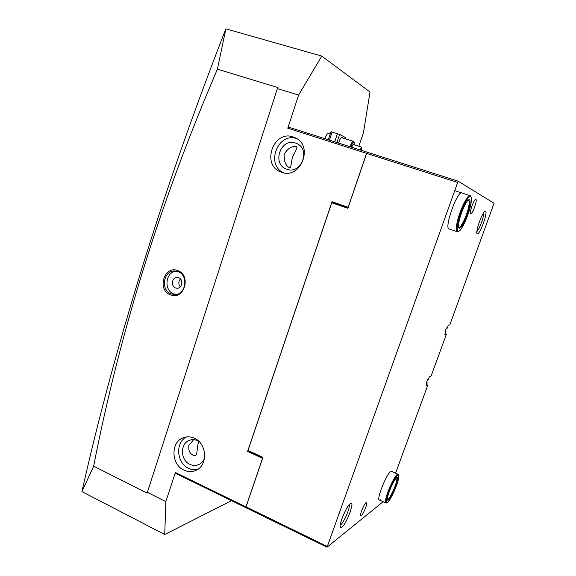 <?xml version="1.0" encoding="UTF-8"?>
<svg xmlns="http://www.w3.org/2000/svg" width="576" height="576" viewBox="0 0 576 576"><rect width="100%" height="100%" fill="white"/><g stroke="black" fill="none" stroke-linecap="round" stroke-linejoin="round"><path stroke-width="0.86" d="M177.905 270.698C191.858 275.609 183.758 301.01 170.302 294.782C156.564 289.814 164.405 264.73 177.905 270.698M171.079 293.854L174.83 294.552C185.969 294.926 188.798 275.278 178.085 271.663L174.946 271.001C163.548 270.029 160.193 290.038 171.079 293.854M175.486 287.942L177.134 288.259C182.304 288.504 183.672 279.41 178.711 277.718L177.192 277.409C171.965 277.034 170.482 286.207 175.486 287.942M176.328 271.152C165.578 271.555 163.368 290.275 173.614 293.846L175.91 294.466M328.802 133.582L328.5 133.358C327.132 133.43 325.973 135.223 325.03 138.744M194.378 438.228C207.022 443.419 208.195 465.336 196.099 470.297C192.118 472.082 188.064 472.01 183.931 470.095C170.921 464.515 170.546 441.828 183.413 437.695C187.027 436.385 190.685 436.558 194.378 438.228M197.532 469.505C194.508 470.066 191.534 469.663 188.618 468.281C176.494 463.061 175.111 442.332 186.53 436.925M281.592 172.267C300.413 179.77 314.064 146.232 295.394 137.858L293.177 136.944C273.074 129.622 260.978 165.636 281.189 172.13L281.592 172.267M292.349 157.32C295.69 151.106 297.209 147.593 296.906 146.801C292.162 145.728 287.942 148.183 284.256 154.159C283.766 161.417 285.71 166.054 290.074 168.077C290.542 167.659 291.305 164.074 292.349 157.32M193.644 439.661L188.906 445.414C188.222 450.799 189.958 454.19 194.119 455.58C198.317 456.264 196.171 448.178 198.684 442.116L198.929 441.396M295.502 143.035L296.986 143.633C311.004 149.688 300.996 174.794 286.891 169.229L286.423 169.063C271.548 164.059 280.685 137.57 295.502 143.035M204.559 458.129C203.414 461.117 201.506 463.248 198.85 464.53C195.919 465.811 192.938 465.754 189.907 464.357C180.266 460.253 179.914 443.484 189.41 440.33C192.132 439.315 194.89 439.438 197.683 440.698L198.864 441.331M93.65 466.178L81.943 491.602C97.358 422.575 117.295 348.343 141.754 268.913C166.406 189.252 194.443 109.224 225.871 28.85L217.397 69.192C188.057 137.678 163.267 204.689 143.035 270.223C122.724 336.067 106.265 401.386 93.65 466.178L147.132 493.099L277.373 88.603L298.606 95.047L287.784 128.21L288.677 127.166L367.387 152.244L366.559 153.353L348.163 207.281L332.021 201.73L247.608 451.418L248.443 451.087M231.466 500.645L164.729 534.521L81.943 491.602M358.834 146.254L363.456 132.653L370.022 92.009L321.775 56.088L225.871 28.85M175.37 472.471L245.952 506.916L246.089 507.78L175.601 473.364L175.37 472.471L165.852 501.617L164.729 534.521M247.608 451.418L262.526 458.338L245.952 506.916M366.559 153.353L287.784 128.21M165.852 501.617L147.146 492.206M446.522 328.054L447.192 328.176L448.294 325.166L449.798 324.914L494.057 203.27L458.136 181.174L327.046 547.2L246.089 507.78M321.775 56.088L298.606 95.047M277.373 88.603L277.999 87.566L217.397 69.192M457.38 182.354L366.638 153.389L367.387 152.244M296.597 138.535C277.69 132.041 265.399 164.873 283.594 172.8M180.461 278.95C178.366 281.542 178.315 284.184 180.317 286.87M192.168 454.651L194.119 455.58M338.616 143.078C339.473 139.853 340.574 137.93 341.906 137.318L342.842 138.017M341.791 137.693L341.258 137.678M328.32 139.795L331.02 131.702L339.631 134.438L345.967 137.794L345.6 138.888M354.37 144.842L354.161 142.452C353.52 141.941 352.721 142.697 351.778 144.727L351.058 147.038M350.179 146.758L350.978 144.259C351.9 142.214 352.75 141.257 353.52 141.386L354.046 142.178M361.238 150.286L361.807 147.197L360.864 148.284L360.461 150.034M361.793 147.197L353.232 144.475L352.282 145.555L351.878 147.305M395.59 473.198L427.795 385.092L426.139 385.812L427.212 382.86L426.391 383.63C426.355 382.313 426.888 380.88 428.004 379.325L428.155 379.699L427.766 379.548M446.962 328.219L446.846 327.751C445.745 329.227 445.205 330.689 445.219 332.122L445.982 331.495L444.881 334.498L446.407 334.174L445.176 333.706M350.316 503.618L350.705 503.388C355.14 500.875 346.522 524.002 341.806 527.299L340.733 527.702C337.615 527.652 346.183 506.124 350.316 503.618M340.236 525.053L340.718 524.758C343.958 522.569 350.453 507.19 349.2 504.706M485.539 211.255C488.153 212.076 479.678 235.282 477.31 233.834L477.151 233.741C474.941 232.445 482.688 210.953 485.287 211.212L485.539 211.255M476.885 231.451C479.304 229.91 484.495 215.546 483.588 212.861M391.752 471.485L390.629 471.564C386.172 474.149 375.638 501.48 379.62 500.105L380.369 499.716M470.722 213.682L470.75 213.696C472.37 214.632 477.641 200.009 475.898 199.404L475.855 199.382C474.242 198.367 468.9 213.278 470.722 213.682M361.361 515.592C363.629 514.008 368.266 501.977 366.386 502.553L366.019 502.733C363.787 504.187 359.05 516.449 360.972 515.794L361.361 515.592M427.795 385.092L426.578 384.602M428.155 379.699L429.487 376.639L431.122 375.991L446.407 334.174M262.814 457.747L248.09 450.922L248.026 450.446L331.762 202.774L332.194 202.198L340.675 204.703M461.981 193.018L461.866 192.96C457.402 190.202 443.844 228.434 449.057 228.967M327.046 547.2L383.119 501.71M366.638 153.389L347.897 208.325L331.762 202.774M248.026 450.446L262.944 457.351L246.06 506.858L327.038 546.365M332.194 202.198L348.12 207.677M246.19 507.722L246.06 506.858M367.466 152.287L458.136 181.174M445.745 331.538L445.183 331.33M445.982 331.495L445.212 331.2M427.212 382.86L426.434 382.543M426.96 382.968L426.384 382.73M388.015 495.547C389.722 488.93 395.086 478.13 396.907 477.583C397.879 477.274 397.908 478.858 396.986 482.335C395.122 489.492 389.196 501.041 387.763 500.227C387.18 499.968 387.266 498.413 388.015 495.547M387.389 499.435L387.648 499.486C389.254 499.514 394.582 488.945 396.288 482.4C397.037 479.599 397.123 478.066 396.547 477.814M386.971 497.088C385.884 501.3 385.949 503.186 387.151 502.733C389.477 501.862 395.87 488.902 397.987 480.866C398.938 477.302 399.067 475.337 398.362 474.962C396.72 473.746 389.261 488.16 386.971 497.088M386.986 502.798L386.172 503.107C385.186 503.15 385.214 501.163 386.251 497.16C388.512 488.318 395.813 473.94 397.843 474.199L398.513 475.049M469.735 205.603C468.158 215.1 460.879 230.364 459.029 227.966C458.417 227.326 458.366 225.511 458.863 222.516C460.21 213.926 466.74 199.433 469.116 199.706C470.196 199.75 470.405 201.715 469.735 205.603M459.029 227.966L458.87 227.261C460.951 228.384 467.431 214.409 468.864 205.769C469.44 202.45 469.332 200.585 468.533 200.182L469.116 199.706M470.938 203.724C471.614 199.922 471.586 197.582 470.844 196.69C468.706 193.356 459.403 212.789 457.596 224.482C456.854 229.111 457.142 231.394 458.467 231.336C461.47 231.372 469.152 214.294 470.938 203.724M458.532 231.329L457.25 231.739C456.192 231.314 456.005 228.953 456.703 224.662C458.474 213.142 467.482 193.759 470.138 195.631L470.873 196.726M334.714 141.833L337.464 133.639M332.129 131.962L329.393 140.141M345.514 138.859L345.888 137.743M339.631 134.438L336.917 142.538M189.41 440.33L190.483 439.978M286.423 169.063L287.093 169.294M282.038 172.411L281.189 172.13M184.831 437.242L183.413 437.695M341.374 137.642L341.906 137.318M354.161 142.452L353.786 141.588M328.075 133.351L330.242 134.035M341.676 137.65L353.47 141.372M385.661 502.877L379.62 500.105M476.914 233.222L477.151 233.741M484.762 211.478L485.287 211.212M340.15 526.075L340.733 527.702M397.843 474.199L391.27 471.276M398.362 474.962L398.074 474.221M387.475 499.478L387.763 500.227M470.844 196.69L470.448 195.84M454.442 190.57L470.066 195.61M449.028 228.96L457.207 231.725M458.467 231.336L457.625 231.768"/></g></svg>

